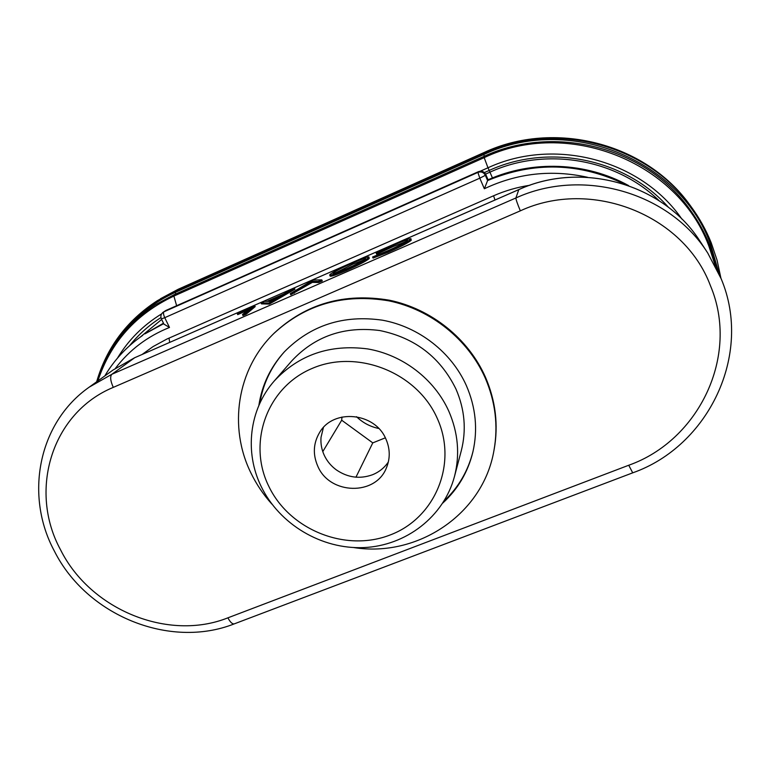 <?xml version="1.0" encoding="UTF-8"?>
<svg xmlns="http://www.w3.org/2000/svg" width="770" height="770" viewBox="0 0 770 770"><rect width="100%" height="100%" fill="white"/><g stroke="black" fill="none" stroke-linecap="round" stroke-linejoin="round"><path stroke-width="1.16" d="M529.952 185.243C517.315 187.187 505.187 190.7 493.57 195.782L166.955 339.031L153.066 346.587L142.161 354.431M659.11 200.691C615.769 158.418 545.343 146.868 490.24 172.037L485.61 174.097M169.487 327.462L163.923 324.122L161.392 318.915L164.751 317.683L169.487 327.462C147.397 336.365 129.37 350.003 115.404 368.368M161.662 319.463L140.159 337.173M437.216 418.293C417.061 372.468 357.472 348.781 312.283 368.378C266.776 387.31 247.314 442.76 268.701 486.12C289.443 529.77 345.403 552.427 390.043 535.015C434.973 518.268 458.063 463.848 437.216 418.293M261.242 486.611C244.311 452.26 249.105 409.457 274.293 380.948C298.837 354.72 329.964 344.036 367.665 348.916C402.806 354.903 434.396 379.177 448.746 411.055C458.16 432.711 460.075 454.521 454.473 476.495C443.77 516.795 405.848 545.776 363.758 547.586C321.648 549.453 279.52 524.428 261.242 486.611M454.473 476.495L461.259 450.854C466.553 430.064 464.791 409.457 455.956 389.023C440.353 357.28 414.953 337.789 379.754 330.532C344.277 325.989 314.93 336.134 291.705 360.947L274.293 380.948M323.4 427.543L321.032 437.312C320.522 443.568 321.619 449.603 324.324 455.426C327.086 461.211 331.1 466.043 336.355 469.902C347.771 477.66 359.811 479.277 372.468 474.763C379.11 472.077 384.403 467.814 388.35 461.981M317.846 466.341C329.81 494.86 375.75 496.015 386.463 467.736C390.332 458.275 390.14 448.679 385.876 438.958C374.952 412.412 333.468 408.418 319.694 432.336C313.255 443.154 312.639 454.493 317.846 466.341M356.529 416.705C362.795 422.769 370.197 426.695 378.734 428.476M442.817 503.041C457.919 489.123 467.948 472.087 472.896 451.932C477.978 429.554 475.802 407.426 466.351 385.558C451.518 352.304 418.967 326.865 382.478 320.195C343.343 314.622 310.618 325.2 284.284 351.919C270.376 367.319 261.906 385.183 258.855 405.492M444.059 501.058C458.487 487.42 468.141 470.874 473.011 451.422M353.786 547.566C417.523 557.769 483.175 514.245 493.965 450.431C498.354 425.858 495.428 401.69 485.187 377.906C468.131 339.416 431.017 309.588 388.946 300.868C343.901 293.303 305.488 304.227 273.706 333.631C236.833 369.388 228.315 427.398 250.972 473.069C256.468 484.388 263.456 494.754 271.954 504.167M493.965 450.431L494.157 449.411C498.537 424.896 495.62 400.775 485.398 377.05C468.391 338.665 431.373 308.905 389.408 300.213C344.479 292.667 306.162 303.563 274.447 332.9L273.706 333.631M247.526 310.329L237.709 314.622L237.227 313.592L254.706 305.584L255.188 306.614L246.198 314.189L242.983 315.594L242.483 314.535L250.664 307.721L237.227 313.592M294.929 289.231L269.317 304.092L261.473 303.871L260.992 302.841L264.408 301.339L266.901 301.388L283.023 294.333L294.448 288.201L294.929 289.231M318.761 282.503L312.351 282.378L290.762 294.727L290.271 293.659L313.178 280.001L321.812 279.876L322.312 280.954L318.761 282.503L318.27 281.425L311.869 281.329L312.351 282.378M406.368 241.462L393.249 246.516L376.636 254.177L376.155 253.109L393.268 244.87L407.677 239.191L410.911 238.681L411.247 240.24C408.524 242.646 400.9 246.641 388.359 252.214L373.084 258.085L372.593 256.997L388.629 250.394C398.87 245.842 405.136 242.579 407.426 240.587L407.542 240.23C406.175 240.019 401.257 241.761 392.767 245.457L393.249 246.516M410.949 238.767L411.247 240.24M368.974 257.055L369.196 258.576C366.308 261.04 358.791 264.986 346.644 270.424C337.067 274.563 331.572 276.478 330.186 276.17L330.137 276.074M625.221 184.453C579.772 162.566 533.899 161.276 487.603 180.565L484.349 188.756L479.797 178.178L164.751 317.683C163.413 314.67 163.144 312.716 163.923 311.811L477.9 172.403L166.031 310.406L163.221 312.197C160.94 313.987 160.333 316.229 161.411 318.934M487.603 180.565L488.055 179.805L485.822 174.597L485.36 175.339L487.603 180.565M628.647 185.618C586.086 161.989 532.157 160.025 488.074 179.785L488.055 179.805C532.109 160.064 586.028 162.008 628.57 185.599M284.64 351.534C271.271 366.481 262.994 383.749 259.808 403.355M392.767 245.457L378.715 252.204L379.196 253.272M378.715 252.204L376.155 253.109M410.766 239.152C408.042 241.559 400.41 245.543 387.868 251.116L388.359 252.214M387.868 251.116L372.593 256.997M368.714 257.498C365.817 259.962 358.3 263.908 346.154 269.336C336.567 273.485 331.081 275.4 329.695 275.102L330.032 274.428C333.266 271.849 340.764 267.941 352.506 262.705C362.016 258.585 367.492 256.67 368.926 256.968L369.196 258.576M346.154 269.336L346.644 270.424M365.394 258.951L365.567 258.528C364.316 258.325 359.792 259.913 352.006 263.282C342.275 267.614 336.038 270.847 333.304 273.003L333.054 273.504C334.276 273.706 338.81 272.118 346.654 268.73C356.625 264.283 362.872 261.02 365.394 258.951M364.354 259.788L352.487 264.341L352.006 263.282M352.487 264.341L334.738 273.311M333.564 273.562L333.304 273.003M311.869 281.329L293.784 292.128L294.275 293.197M293.784 292.128L290.271 293.659M321.812 279.876L318.27 281.425M294.448 288.201L269.279 302.822L269.779 303.89M269.279 302.822L269.317 304.092M268.817 303.034L260.992 302.841M280.453 295.834L267.71 301.407L270.761 301.455L280.453 295.834M271.685 300.926L270.472 301.455M254.706 305.584L245.697 313.13L246.198 314.189M245.697 313.13L242.483 314.535M385.337 437.832L372.776 442.885L341.688 420.218L341.986 417.032M322.784 451.615L341.688 420.218M355.952 477.188L372.776 442.885M715.397 266.131L708.766 245.755C677.379 160.969 566.884 118.051 484.186 157.638L483.868 156.435C554.265 123.498 646.752 147.224 690.815 210.768C698.506 221.481 704.781 232.915 709.661 245.053L717.428 270.241M681.931 219.132C640.765 159.486 554.102 137.022 487.978 167.783L484.186 157.638L173.895 296.065L173.962 294.775L155.627 304.612C126.713 323.554 107.165 349.205 96.991 381.564M518.836 189.603L518.797 189.593C581.697 160.68 663.856 183.799 700.286 241.645C663.904 183.847 581.697 160.689 518.778 189.632L134.625 357.752L113.007 370.052L134.788 357.655L111.843 374.287L515.91 197.967C582.351 167.475 669.351 191.999 707.736 253.022L721.105 278.625M134.923 357.617L518.797 189.593L515.91 197.967C515.919 199.488 517.401 203.781 520.337 210.836L113.296 387.377C51.474 412.903 28.307 490.779 60.522 549.741C90.388 609.801 168.284 641.708 227.91 617.829L628.734 465.244C698.852 440.498 740.095 355.615 710.402 285.603C683.847 214.416 590.792 178.12 520.337 210.836M113.007 370.052L89.214 387.146L111.843 374.287C109.908 376.549 110.389 380.909 113.296 387.377M494.994 200.017L493.57 195.782M719.199 274.091L710.325 243.493C678.668 157.908 567.144 114.595 483.704 154.587L175.156 292.427C143.066 307.336 119.668 330.292 104.941 361.313M484.32 156.233L483.387 153.413L175.194 291.166L157.359 300.685L178.168 289.279L160.458 298.731M492.444 177.928L489.2 170.44L484.397 172.567M163.49 323.236L144.866 333.891L163.49 323.227M163.692 323.65L144.866 333.891M175.608 294.044L175.194 291.166L178.168 289.279L484.089 152.508L178.197 289.27M176.619 305.7L173.895 296.065C136.011 313.977 110.668 342.265 97.867 380.929M160.959 317.577C148.87 325.296 138.417 334.671 129.601 345.682M161.613 313.881C143.133 325.229 128.398 340.003 117.415 358.204M234.504 623.787L234.186 623.902C232.251 624.133 230.163 622.112 227.91 617.829M668.476 207.332C625.307 158.476 548.587 143.124 489.2 170.44L487.978 167.783L480.307 171.19M169.708 342.371L169.025 338.097M711.211 242.781C706.023 229.864 699.275 217.756 690.95 206.456C646.059 143.528 553.726 120.486 483.387 153.413L484.07 152.518C553.871 119.85 645.424 142.691 689.968 205.128C645.433 142.7 553.861 119.85 484.07 152.518M587.577 177.292C551.638 169.371 517.228 173.192 484.349 188.756M628.734 465.244L632.719 472.828M166.224 310.32L163.221 312.197M488.074 179.785L485.822 174.597C484.157 171.575 481.683 170.613 478.411 171.691L165.338 310.791M479.797 178.178L477.9 172.403C481.192 171.325 483.685 172.297 485.36 175.339L479.797 178.178M89.214 387.146C38.038 422.971 24.438 495.736 54.391 551.118C86.548 615.365 169.544 649.437 234.186 623.902L632.661 472.857C708.275 446.359 753.156 354.566 721.144 278.711L707.736 253.022L700.286 241.645M104.807 375.943C114.364 359.802 126.983 346.288 142.662 335.412M96.635 381.814C106.626 347.549 126.867 320.512 157.359 300.685M689.968 205.128L690.95 206.456C699.275 217.756 706.032 229.874 711.22 242.791L717.072 260.212L720.913 278.124M483.858 156.445L173.962 294.775M485.832 174.559C484.166 171.546 481.702 170.584 478.44 171.662M330.186 276.17L329.695 275.102"/></g></svg>
